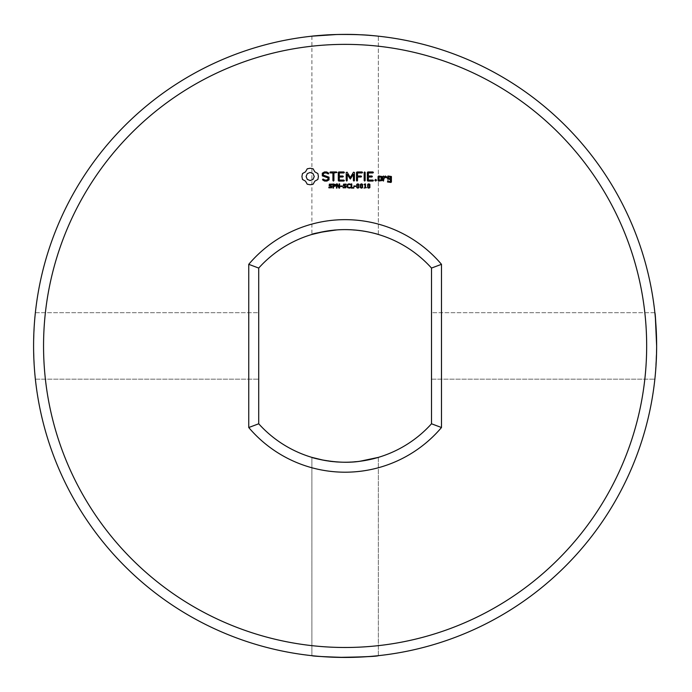 <?xml version="1.0" encoding="UTF-8"?>
<svg xmlns="http://www.w3.org/2000/svg" width="692" height="692" viewBox="0 0 692 692"><rect width="100%" height="100%" fill="white"/><g stroke="black" fill="none" stroke-linecap="round" stroke-linejoin="round"><path stroke-width="0.52" stroke-dasharray="3.46 2.59" d="M656.639 345.922A311.53 311.53 0 0 0 189.349 76.137A311.53 311.53 0 0 0 189.349 615.716A311.53 311.53 0 0 0 656.639 345.922C654.623 389.925 654.623 389.925 656.639 345.922C654.623 389.925 654.623 389.925 656.639 345.922C654.623 389.925 654.623 389.925 656.639 345.922L655.402 318.147M656.613 342.237L655.004 314.056M311.91 36.174L311.884 234.467C312.057 233.801 319.713 232.339 334.841 230.073C358.534 227.763 379.813 234.839 378.342 234.467L378.342 36.174L360.402 34.773M35.361 312.697C34.868 313.165 34.271 324.245 33.588 345.922C34.28 367.634 34.868 378.714 35.361 379.155C34.868 378.68 34.271 367.599 33.588 345.922C34.271 324.306 34.859 313.225 35.361 312.697C34.868 313.165 34.271 324.245 33.588 345.922C34.28 367.634 34.868 378.714 35.361 379.155C34.868 378.68 34.271 367.599 33.588 345.922C34.271 324.306 34.859 313.225 35.361 312.697L258.713 312.697L258.713 379.155L258.713 312.697L258.713 379.155L258.713 312.697L35.361 312.697M365.982 656.751L378.342 655.67C377.806 656.172 366.734 656.769 345.109 657.452C323.493 656.769 312.412 656.172 311.884 655.67L323.908 656.725M313.26 36.027L315.993 35.759M317.706 35.603L321.607 35.283M365.29 35.05L370.825 35.456M338.319 657.374L336.459 657.331M332.307 657.184L323.813 656.725M318.519 656.31L313.554 655.852M313.251 655.817L311.884 655.67L311.884 457.377L311.884 655.67M324.314 656.76L328.968 657.028M334.651 657.279L339.478 657.4M358.56 657.158L365.93 656.751M654.857 312.697L431.505 312.697L431.505 379.155L431.505 312.697L431.505 379.155L431.505 312.697L654.857 312.697M646.665 345.922A301.556 301.556 0 0 0 194.331 84.77A301.556 301.556 0 0 0 194.331 607.083A301.556 301.556 0 0 0 646.665 345.922M378.342 655.67L378.342 457.377C379.597 456.988 360.229 463.692 336.848 461.936C320.431 459.687 312.109 458.165 311.884 457.377C312.109 458.165 320.431 459.687 336.848 461.936C360.229 463.692 379.597 456.988 378.342 457.377L378.342 655.67M311.884 36.174L311.884 234.467C312.057 233.801 319.713 232.339 334.841 230.073C358.534 227.763 379.813 234.839 378.342 234.467C381.69 234.424 346.969 226.033 324.617 231.439M378.342 234.467L378.342 36.174M323.328 460.171C344.927 465.958 381.932 457.568 378.342 457.377M431.505 423.781A116.299 116.299 0 0 1 258.713 423.781L258.713 268.063A116.299 116.299 0 0 1 431.505 268.063L431.505 423.781L441.479 427.526A126.273 126.273 0 0 1 248.748 427.526L248.748 264.327A126.273 126.273 0 0 1 441.479 264.327L441.479 427.526M431.505 268.063L441.479 264.327M307.239 168.805L305.509 171.841L302.473 173.571L301.928 176.503L302.473 179.444L305.509 181.166L307.239 184.21L310.172 184.747L313.104 184.21L314.834 181.166L317.879 179.444L318.415 176.503L317.879 173.571L314.834 171.841L313.104 168.805L310.111 168.268L307.239 168.805M331.857 186.191L331.658 187.783L328.873 187.835L328.873 187.134L330.421 187.688L331.511 186.97L329.167 185.767L329.34 184.159L331.926 184.115L331.926 184.773L330.465 184.306L329.478 184.972L331.857 186.191M322.299 173.216L322.299 175.863L328.025 177.887L328.025 179.271L326.641 180.076L324.885 180.076L323.25 179.124L322.567 179.315L322.749 180.006L324.6 181.07L326.944 181.07L329.037 179.859L329.037 177.178L323.311 175.145L323.311 173.779L324.695 172.974L326.451 172.974L328.077 173.917L328.761 173.735L328.588 173.043L326.71 171.953L324.436 171.953L322.299 173.216M335.585 184.565L335.343 186.096L333.535 186.529L333.535 188.086L332.982 188.086L332.982 183.908L335.585 184.565M339.625 183.908L339.625 188.086L338.933 188.086L336.961 184.349L336.961 188.086L336.442 188.086L336.442 183.908L337.298 183.908L339.106 187.316L339.106 183.908L339.625 183.908M342.35 186.001L342.35 186.503L340.602 186.503L340.602 186.001L342.35 186.001M346.078 186.191L345.879 187.783L343.094 187.835L343.094 187.134L344.642 187.688L345.74 186.97L343.388 185.767L343.561 184.159L346.147 184.115L346.147 184.773L344.685 184.306L343.699 184.972L346.078 186.191M330.395 172.965L332.921 172.965L332.921 180.543L333.432 181.07L333.933 180.543L333.933 172.965L336.952 172.464L336.424 171.953L330.395 171.953L329.894 172.464L330.395 172.965M338.795 171.953L338.302 172.464L338.302 180.577L338.803 181.07L343.846 181.07L344.374 180.569L343.846 180.076L339.314 180.076L339.314 177.014L342.834 177.014L343.362 176.512L342.834 176.002L339.314 176.002L339.314 172.965L343.846 172.965L344.374 172.464L343.846 171.953L338.795 171.953M350.429 187.134L350.429 187.791L349.451 188.129L347.54 187.636L346.969 186.001L347.531 184.383L349.01 183.821L350.429 184.193L350.429 184.85L348.405 184.409L347.54 186.001L348.431 187.593L350.429 187.134M353.854 187.593L353.854 188.086L351.207 188.086L351.207 183.908L351.77 183.908L351.77 187.593L353.854 187.593M355.584 186.001L355.584 186.503L353.828 186.503L353.828 186.001L355.584 186.001M353.482 172.204L350.308 177.55L347.15 172.213L346.199 172.464L346.199 180.543L346.709 181.07L347.211 180.543L347.211 174.323L350.299 179.046L353.404 174.306L353.404 180.543L353.915 181.07L354.416 180.543L354.434 172.455L353.482 172.204M358.932 184.366L358.932 187.644L357.833 188.163L356.743 187.636L356.743 184.357L357.833 183.821L358.932 184.366M362.582 184.366L362.582 187.644L361.483 188.163L360.385 187.636L360.394 184.357L361.483 183.821L362.582 184.366M366.345 187.653L364.087 188.086L364.952 187.653L364.952 184.876L364.087 184.496L365.056 183.908L365.497 183.908L365.497 187.653L366.345 187.653M369.883 184.366L369.874 187.644L368.784 188.163L367.686 187.636L367.686 184.357L368.784 183.821L369.883 184.366M362.054 171.953L356.994 171.953L356.51 172.464L356.51 180.543L357.011 181.07L357.522 180.543L357.522 177.022L361.042 177.014L361.57 176.503L361.042 176.002L357.522 176.01L357.522 172.965L362.054 172.965L362.582 172.464L362.054 171.953M364.667 171.953L364.156 172.481L364.156 180.543L364.667 181.07L365.168 180.543L365.168 172.481L364.667 171.953M375.713 179.366L376.56 180.214L375.713 181.07L374.865 180.214L375.713 179.366M382.062 180.577L382.062 176.495L378.585 176.002L378.083 176.495L378.083 180.577L378.585 181.07L382.062 180.577M372.893 171.953L367.841 171.953L367.348 172.464L367.348 180.577L367.85 181.07L372.893 181.07L373.421 180.569L372.893 180.076L368.36 180.076L368.36 177.014L371.881 177.014L372.408 176.512L371.881 176.002L368.36 176.002L368.36 172.965L372.893 172.965L373.421 172.464L372.893 171.953M383.472 176.002L382.97 176.495L382.97 180.577L383.472 181.07L383.982 178.527L385.591 177.091L386.197 177.775L386.949 177.117L385.297 176.002L383.982 177.178L383.472 176.002M387.935 176.002L387.442 179.003L390.4 179.496L390.4 181.468L388.454 181.468L387.944 180.577L387.442 181.97L390.919 182.463L391.413 181.97L391.413 176.495L387.935 176.002M258.713 423.781L248.748 427.526M258.713 268.063L248.748 264.327M310.172 172.438L313.052 173.631L314.246 176.503L313.052 179.384L310.172 180.577L307.291 179.384L306.098 176.503L307.291 173.631L310.172 172.438M335.136 185.179L333.535 184.383L333.535 186.053L335.136 185.179M358.543 187.264L358.543 184.721L357.401 184.401L357.124 187.255L357.833 187.696L358.543 187.264M362.193 187.264L362.193 184.721L361.051 184.401L360.774 187.255L361.483 187.696L362.193 187.264M369.493 187.264L369.485 184.721L368.343 184.401L368.075 187.255L368.784 187.696L369.493 187.264M379.095 176.996L381.05 176.996L381.05 180.076L379.095 180.076L379.095 176.996M388.454 176.996L390.4 176.996L390.4 178.484L388.454 178.484L388.454 176.996M431.505 379.155L654.857 379.155L431.505 379.155M35.361 379.155L258.713 379.155L35.361 379.155"/><path stroke-width="1.04" d="M655.004 314.056L654.857 312.697C655.359 313.165 655.947 324.245 656.639 345.922C654.623 389.925 654.623 389.925 656.639 345.922A311.53 311.53 0 0 0 189.349 76.137A311.53 311.53 0 0 0 189.349 615.716A311.53 311.53 0 0 0 656.639 345.922L655.402 318.147M656.613 342.237L656.639 345.922M378.342 36.174C379.674 36.347 360.428 33.865 336.848 34.505L311.884 36.174L336.848 34.505C352.885 34.349 364.9 34.721 372.876 35.638L370.825 35.456M311.884 655.67C312.412 656.172 323.493 656.769 345.109 657.452C366.734 656.769 377.806 656.172 378.342 655.67C377.192 656.405 363.845 656.976 338.319 657.374M360.402 34.773C337.376 33.389 310.544 36.166 311.91 36.174M311.884 36.174L313.26 36.027M315.993 35.759L317.706 35.603M321.607 35.283C332.575 34.366 345.412 34.193 360.108 34.756M360.454 34.773L365.29 35.05M336.459 657.331L332.307 657.184M323.813 656.725L318.519 656.31M328.968 657.028L334.651 657.279M339.478 657.4L358.56 657.158M646.665 345.922A301.556 301.556 0 0 0 194.331 84.77A301.556 301.556 0 0 0 194.331 607.083A301.556 301.556 0 0 0 646.665 345.922M378.342 234.467C379.597 234.865 360.229 228.152 336.848 229.917C320.431 232.157 312.109 233.68 311.884 234.467L324.617 231.439M323.328 460.171L311.884 457.377C309.834 457.135 336.096 464.903 359.736 461.304M359.797 461.296L378.342 457.377M431.505 423.781A116.299 116.299 0 0 1 258.713 423.781L258.713 268.063A116.299 116.299 0 0 1 431.505 268.063L431.505 423.781L441.479 427.526L441.479 264.327A126.273 126.273 0 0 0 248.748 264.327L248.748 427.526A126.273 126.273 0 0 0 441.479 427.526M307.239 168.805L305.509 171.841L302.473 173.571L301.928 176.503L302.473 179.444L305.509 181.166L307.239 184.21L310.172 184.747L313.104 184.21L314.834 181.166L317.879 179.444L318.415 176.503L317.879 173.571L314.834 171.841L313.104 168.805L310.111 168.268L307.239 168.805M331.857 186.191L331.658 187.783L328.873 187.835L328.873 187.134L330.421 187.688L331.511 186.97L329.167 185.767L329.34 184.159L331.926 184.115L331.926 184.773L330.465 184.306L329.478 184.972L331.857 186.191M322.299 173.216L322.299 175.863L328.025 177.887L328.025 179.271L326.641 180.076L324.885 180.076L323.25 179.124L322.567 179.315L322.749 180.006L324.6 181.07L326.944 181.07L329.037 179.859L329.037 177.178L323.311 175.145L323.311 173.779L324.695 172.974L326.451 172.974L328.077 173.917L328.761 173.735L328.588 173.043L326.71 171.953L324.436 171.953L322.299 173.216M335.585 184.565L335.343 186.096L333.535 186.529L333.535 188.086L332.982 188.086L332.982 183.908L335.585 184.565M339.625 183.908L339.625 188.086L338.933 188.086L336.961 184.349L336.961 188.086L336.442 188.086L336.442 183.908L337.298 183.908L339.106 187.316L339.106 183.908L339.625 183.908M342.35 186.001L342.35 186.503L340.602 186.503L340.602 186.001L342.35 186.001M346.078 186.191L345.879 187.783L343.094 187.835L343.094 187.134L344.642 187.688L345.74 186.97L343.388 185.767L343.561 184.159L346.147 184.115L346.147 184.773L344.685 184.306L343.699 184.972L346.078 186.191M330.395 172.965L332.921 172.965L332.921 180.543L333.432 181.07L333.933 180.543L333.933 172.965L336.952 172.464L336.424 171.953L330.395 171.953L329.894 172.464L330.395 172.965M338.795 171.953L338.302 172.464L338.302 180.577L338.803 181.07L343.846 181.07L344.374 180.569L343.846 180.076L339.314 180.076L339.314 177.014L342.834 177.014L343.362 176.512L342.834 176.002L339.314 176.002L339.314 172.965L343.846 172.965L344.374 172.464L343.846 171.953L338.795 171.953M350.429 187.134L350.429 187.791L349.451 188.129L347.54 187.636L346.969 186.001L347.531 184.383L349.01 183.821L350.429 184.193L350.429 184.85L348.405 184.409L347.54 186.001L348.431 187.593L350.429 187.134M353.854 187.593L353.854 188.086L351.207 188.086L351.207 183.908L351.77 183.908L351.77 187.593L353.854 187.593M355.584 186.001L355.584 186.503L353.828 186.503L353.828 186.001L355.584 186.001M353.482 172.204L350.308 177.55L347.15 172.213L346.199 172.464L346.199 180.543L346.709 181.07L347.211 180.543L347.211 174.323L350.299 179.046L353.404 174.306L353.404 180.543L353.915 181.07L354.416 180.543L354.434 172.455L353.482 172.204M358.932 184.366L358.932 187.644L357.833 188.163L356.743 187.636L356.743 184.357L357.833 183.821L358.932 184.366M362.582 184.366L362.582 187.644L361.483 188.163L360.385 187.636L360.394 184.357L361.483 183.821L362.582 184.366M366.345 187.653L364.087 188.086L364.952 187.653L364.952 184.876L364.087 184.496L365.056 183.908L365.497 183.908L365.497 187.653L366.345 187.653M369.883 184.366L369.874 187.644L368.784 188.163L367.686 187.636L367.686 184.357L368.784 183.821L369.883 184.366M362.054 171.953L356.994 171.953L356.51 172.464L356.51 180.543L357.011 181.07L357.522 180.543L357.522 177.022L361.042 177.014L361.57 176.503L361.042 176.002L357.522 176.01L357.522 172.965L362.054 172.965L362.582 172.464L362.054 171.953M364.667 171.953L364.156 172.481L364.156 180.543L364.667 181.07L365.168 180.543L365.168 172.481L364.667 171.953M375.713 179.366L376.56 180.214L375.713 181.07L374.865 180.214L375.713 179.366M382.062 180.577L382.062 176.495L378.585 176.002L378.083 176.495L378.083 180.577L378.585 181.07L382.062 180.577M372.893 171.953L367.841 171.953L367.348 172.464L367.348 180.577L367.85 181.07L372.893 181.07L373.421 180.569L372.893 180.076L368.36 180.076L368.36 177.014L371.881 177.014L372.408 176.512L371.881 176.002L368.36 176.002L368.36 172.965L372.893 172.965L373.421 172.464L372.893 171.953M383.472 176.002L382.97 176.495L382.97 180.577L383.472 181.07L383.982 178.527L385.591 177.091L386.197 177.775L386.949 177.117L385.297 176.002L383.982 177.178L383.472 176.002M387.935 176.002L387.442 179.003L390.4 179.496L390.4 181.468L388.454 181.468L387.944 180.577L387.442 181.97L390.919 182.463L391.413 181.97L391.413 176.495L387.935 176.002M431.505 268.063L441.479 264.327M258.713 268.063L248.748 264.327M258.713 423.781L248.748 427.526M310.172 172.438L313.052 173.631L314.246 176.503L313.052 179.384L310.172 180.577L307.291 179.384L306.098 176.503L307.291 173.631L310.172 172.438M335.136 185.179L333.535 184.383L333.535 186.053L335.136 185.179M358.543 187.264L358.543 184.721L357.401 184.401L357.124 187.255L357.833 187.696L358.543 187.264M362.193 187.264L362.193 184.721L361.051 184.401L360.774 187.255L361.483 187.696L362.193 187.264M369.493 187.264L369.485 184.721L368.343 184.401L368.075 187.255L368.784 187.696L369.493 187.264M379.095 176.996L381.05 176.996L381.05 180.076L379.095 180.076L379.095 176.996M388.454 176.996L390.4 176.996L390.4 178.484L388.454 178.484L388.454 176.996"/></g></svg>
